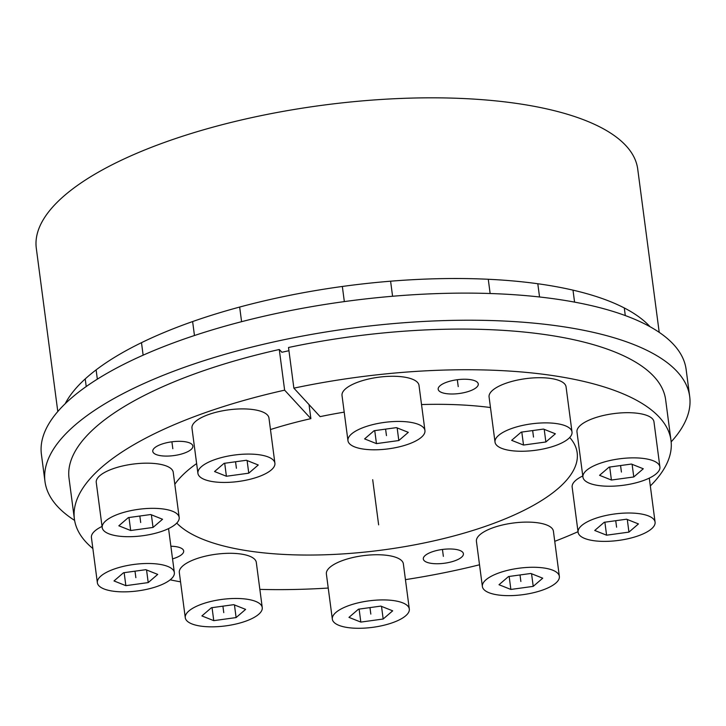 <?xml version="1.0" encoding="UTF-8"?>
<svg xmlns="http://www.w3.org/2000/svg" width="726" height="726" viewBox="0 0 726 726"><rect width="100%" height="100%" fill="white"/><g stroke="black" fill="none" stroke-linecap="round" stroke-linejoin="round"><path stroke-width="1.09" d="M454.648 560.853A20.219 6.961 -7.5 0 1 434.375 563.675A20.219 6.961 -7.5 0 1 423.312 559.002A20.219 6.961 -7.5 0 1 432.07 551.869A20.219 6.961 -7.5 0 1 452.343 549.047A20.219 6.961 -7.5 0 1 463.406 553.72A20.219 6.961 -7.5 0 1 454.648 560.853M92.864 548.529A300.882 103.582 172.5 0 1 74.388 518.963A300.882 103.582 172.5 0 1 284.628 390.161L310.882 418.648L309.031 404.591M650.314 485.966A300.882 103.582 172.5 0 0 670.996 440.419A300.882 103.582 172.5 0 0 293.876 388.147L320.13 416.633A206.248 71.003 -7.5 0 1 344.206 412.141M421.525 404.554A206.248 71.003 -7.5 0 1 490.467 407.531M569.719 437.479A206.248 71.003 -7.5 0 1 577.17 452.77A206.248 71.003 -7.5 0 1 407.204 546.206A206.248 71.003 -7.5 0 1 176.754 523.083M174.812 484.296A206.248 71.003 -7.5 0 1 196.637 463.578M270.471 429.547A206.248 71.003 -7.5 0 1 310.882 418.648M170.156 579.838A300.882 103.582 172.5 0 0 180.547 581.835M259.854 589.385A300.882 103.582 172.5 0 0 328.234 588.042M405.444 579.638A300.882 103.582 172.5 0 0 479.514 564.783M554.746 541.333A300.882 103.582 172.5 0 0 578.023 531.686M170.873 546.233A20.219 6.961 -7.5 0 1 183.678 550.97A20.219 6.961 -7.5 0 1 174.921 558.103A20.219 6.961 -7.5 0 1 172.543 558.866M184.105 453.196A20.219 6.961 -7.5 0 1 163.84 456.019A20.219 6.961 -7.5 0 1 152.769 451.345A20.219 6.961 -7.5 0 1 161.535 444.212A20.219 6.961 -7.5 0 1 181.799 441.39A20.219 6.961 -7.5 0 1 192.871 446.063A20.219 6.961 -7.5 0 1 184.105 453.196M469.513 391.105A20.219 6.961 -7.5 0 1 449.24 393.928A20.219 6.961 -7.5 0 1 438.177 389.254A20.219 6.961 -7.5 0 1 446.935 382.121A20.219 6.961 -7.5 0 1 467.208 379.308A20.219 6.961 -7.5 0 1 478.271 383.972A20.219 6.961 -7.5 0 1 469.513 391.105M284.628 390.161L279.274 349.505L281.942 352.255M293.876 388.147L288.521 347.491A300.882 103.582 -7.5 0 1 665.642 399.763L670.996 440.419M74.388 518.963L69.034 478.307A300.882 103.582 -7.5 0 1 279.274 349.505M57.799 411.533L36.3 248.247A303.305 104.417 -7.5 0 1 323.379 105.134A303.305 104.417 -7.5 0 1 637.718 169.067L659.217 332.354M650.069 326.745A303.305 104.417 172.5 0 0 347.164 285.817A303.305 104.417 172.5 0 0 65.177 403.747M44.976 481.474A325.139 111.931 172.5 0 1 265.417 343.825A325.139 111.931 172.5 0 1 634.143 344.696A325.139 111.931 -7.5 0 1 689.7 396.596L686.134 369.489A325.139 111.931 -7.5 0 0 630.576 317.589A325.139 111.931 172.5 0 0 261.85 316.717A325.139 111.931 172.5 0 0 41.409 454.367L44.976 481.474A325.139 111.931 172.5 0 0 74.606 520.397M689.7 396.596A325.139 111.931 -7.5 0 1 671.16 441.853M288.948 350.722A291.661 100.406 172.5 0 0 281.833 352.282M553.412 531.214A38.823 13.367 172.5 0 0 532.167 522.248A38.823 13.367 172.5 0 0 493.244 527.666A38.823 13.367 -7.5 0 0 476.428 541.351L482.382 586.526A38.823 13.367 -7.5 0 1 499.198 572.832A38.823 13.367 172.5 0 1 538.111 567.414A38.823 13.367 172.5 0 1 559.356 576.39L553.412 531.214M482.382 586.526A38.823 13.367 -7.5 0 0 503.626 595.502A38.823 13.367 -7.5 0 0 542.54 590.084A38.823 13.367 172.5 0 0 559.356 576.39M533.22 586.372L542.73 578.186L530.869 573.467L508.518 576.544L499.007 584.729L510.868 589.448L533.22 586.372L531.559 573.74M510.868 589.448L509.162 576.453M403.366 563.857A38.823 13.367 172.5 0 0 382.121 554.891A38.823 13.367 172.5 0 0 343.198 560.3A38.823 13.367 -7.5 0 0 326.382 573.994L332.336 619.169A38.823 13.367 -7.5 0 1 349.152 605.475A38.823 13.367 172.5 0 1 388.065 600.057A38.823 13.367 172.5 0 1 409.31 609.032L403.366 563.857M332.336 619.169A38.823 13.367 -7.5 0 0 353.58 628.144A38.823 13.367 -7.5 0 0 392.494 622.726A38.823 13.367 172.5 0 0 409.31 609.032M383.174 619.015L392.684 610.829L380.823 606.11L358.472 609.187L348.961 617.372L360.822 622.091L383.174 619.015L381.513 606.382M360.822 622.091L359.116 609.096M256.305 562.414A38.823 13.367 172.5 0 0 235.061 553.439A38.823 13.367 172.5 0 0 196.138 558.857A38.823 13.367 -7.5 0 0 179.322 572.551L185.275 617.726A38.823 13.367 -7.5 0 1 202.091 604.032A38.823 13.367 172.5 0 1 241.005 598.614A38.823 13.367 172.5 0 1 262.249 607.589L256.305 562.414M185.275 617.726A38.823 13.367 -7.5 0 0 206.52 626.692A38.823 13.367 -7.5 0 0 245.433 621.284A38.823 13.367 172.5 0 0 262.249 607.589M236.113 617.572L245.624 609.386L233.763 604.667L211.411 607.744L201.901 615.929L213.762 620.648L236.113 617.572L234.453 604.939M213.762 620.648L212.056 607.653M97.366 582.742A38.823 13.367 -7.5 0 1 114.182 569.048A38.823 13.367 172.5 0 1 153.104 563.639A38.823 13.367 172.5 0 1 174.349 572.605A38.823 13.367 172.5 0 1 157.533 586.299A38.823 13.367 -7.5 0 1 118.61 591.717A38.823 13.367 -7.5 0 1 97.366 582.742L91.422 537.567A38.823 13.367 -7.5 0 1 102.048 526.432M148.213 582.588L157.714 574.402L145.853 569.683L123.502 572.76L114 580.945L125.861 585.664L148.213 582.588L146.552 569.955M125.861 585.664L124.155 572.669M173.233 472.281A38.823 13.367 172.5 0 0 151.988 463.315A38.823 13.367 172.5 0 0 113.065 468.724A38.823 13.367 -7.5 0 0 96.249 482.418L102.203 527.593A38.823 13.367 -7.5 0 1 119.019 513.899A38.823 13.367 172.5 0 1 157.932 508.481A38.823 13.367 172.5 0 1 179.177 517.457L173.233 472.281M102.203 527.593A38.823 13.367 -7.5 0 0 123.447 536.559A38.823 13.367 -7.5 0 0 162.361 531.151A38.823 13.367 172.5 0 0 179.177 517.457M153.041 527.439L162.551 519.253L150.69 514.534L128.339 517.611L118.828 525.796L130.689 530.515L153.041 527.439L151.38 514.807M130.689 530.515L128.983 517.52M268.956 418.022A38.823 13.367 172.5 0 0 247.711 409.047A38.823 13.367 172.5 0 0 208.789 414.464A38.823 13.367 -7.5 0 0 191.973 428.159L197.917 473.334A38.823 13.367 -7.5 0 1 214.733 459.64A38.823 13.367 172.5 0 1 253.655 454.222A38.823 13.367 172.5 0 1 274.9 463.197L268.956 418.022M197.917 473.334A38.823 13.367 -7.5 0 0 219.161 482.3A38.823 13.367 -7.5 0 0 258.084 476.891A38.823 13.367 172.5 0 0 274.9 463.197M248.764 473.18L258.265 464.994L246.404 460.266L224.053 463.351L214.551 471.537L226.412 476.256L248.764 473.18L247.103 460.547M226.412 476.256L224.697 463.261M419.002 385.379A38.823 13.367 172.5 0 0 397.757 376.413A38.823 13.367 172.5 0 0 358.835 381.822A38.823 13.367 -7.5 0 0 342.019 395.516L347.963 440.691A38.823 13.367 -7.5 0 1 364.779 426.997A38.823 13.367 172.5 0 1 403.701 421.579A38.823 13.367 172.5 0 1 424.946 430.554L419.002 385.379M347.963 440.691A38.823 13.367 -7.5 0 0 369.207 449.657A38.823 13.367 -7.5 0 0 408.13 444.248A38.823 13.367 172.5 0 0 424.946 430.554M398.81 440.537L408.311 432.351L396.45 427.632L374.099 430.709L364.597 438.894L376.458 443.613L398.81 440.537L397.149 427.904M376.458 443.613L374.743 430.618M566.062 386.822A38.823 13.367 172.5 0 0 544.818 377.856A38.823 13.367 172.5 0 0 505.895 383.274A38.823 13.367 -7.5 0 0 489.079 396.959L495.023 442.134A38.823 13.367 -7.5 0 1 511.839 428.44A38.823 13.367 172.5 0 1 550.762 423.022A38.823 13.367 172.5 0 1 572.006 431.997L566.062 386.822M495.023 442.134A38.823 13.367 -7.5 0 0 516.268 451.109A38.823 13.367 -7.5 0 0 555.19 445.691A38.823 13.367 172.5 0 0 572.006 431.997M545.87 441.98L555.372 433.794L543.511 429.075L521.159 432.151L511.658 440.337L523.519 445.056L545.87 441.98L544.21 429.347M523.519 445.056L521.803 432.061M653.963 421.806A38.823 13.367 172.5 0 0 632.718 412.831A38.823 13.367 172.5 0 0 593.795 418.249A38.823 13.367 -7.5 0 0 576.979 431.943L582.933 477.109A38.823 13.367 -7.5 0 1 599.749 463.424A38.823 13.367 172.5 0 1 638.662 458.006A38.823 13.367 172.5 0 1 659.907 466.981L653.963 421.806M582.933 477.109A38.823 13.367 -7.5 0 0 604.177 486.084A38.823 13.367 -7.5 0 0 643.091 480.666A38.823 13.367 172.5 0 0 659.907 466.981M633.771 476.964L643.281 468.769L631.42 464.05L609.069 467.127L599.558 475.321L611.419 480.04L633.771 476.964L632.11 464.331M611.419 480.04L609.713 467.045M578.096 532.267A38.823 13.367 -7.5 0 1 594.912 518.573A38.823 13.367 172.5 0 1 633.834 513.155A38.823 13.367 172.5 0 1 655.079 522.13A38.823 13.367 172.5 0 1 638.263 535.824A38.823 13.367 -7.5 0 1 599.34 541.242A38.823 13.367 -7.5 0 1 578.096 532.267L572.152 487.092A38.823 13.367 -7.5 0 1 582.778 475.957M628.943 532.113L638.444 523.927L626.583 519.208L604.232 522.284L594.73 530.47L606.591 535.189L628.943 532.113L627.282 519.48M606.591 535.189L604.876 522.194M372.692 479.686L378.636 524.862M458.224 386.613L457.316 379.716M172.815 448.704L171.908 441.798M443.359 556.361L442.452 549.455M520.869 581.462L520.016 574.956M370.823 614.096L369.97 607.598M223.762 612.653L222.909 606.156M135.862 577.678L135 571.18M140.69 522.52L139.837 516.023M236.413 468.261L235.551 461.763M386.459 435.618L385.597 429.12M533.519 437.07L532.657 430.563M621.42 472.045L620.567 465.548M616.592 527.194L615.73 520.696M86.222 386.541L85.223 378.927M174.349 572.605L168.559 528.601M143.131 355.177L141.488 342.672M97.338 379.154L96.122 369.879M241.586 321.691L239.662 307.062M194.459 335.521L192.626 321.564M392.584 296.262L390.597 281.198M344.333 301.599L342.345 286.471M539.545 296.988L537.803 283.748M490.141 293.522L488.271 279.274M625.295 315.574L624.287 307.96M574.575 302.125L572.995 290.146M655.079 522.13L649.289 478.116"/></g></svg>
